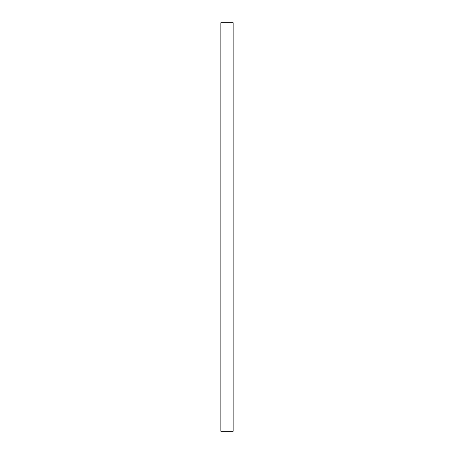<?xml version="1.0" encoding="UTF-8"?>
<svg xmlns="http://www.w3.org/2000/svg" width="454" height="454" viewBox="0 0 454 454"><rect width="100%" height="100%" fill="white"/><g stroke="black" fill="none" stroke-linecap="round" stroke-linejoin="round"><path stroke-width="0.68" d="M220.871 22.7L220.871 431.3L233.129 431.3L233.129 22.7L220.871 22.7L220.871 431.3L233.129 431.3L233.129 22.7L220.871 22.7L220.871 431.3L233.129 431.3L233.129 22.7L220.871 22.7"/></g></svg>
